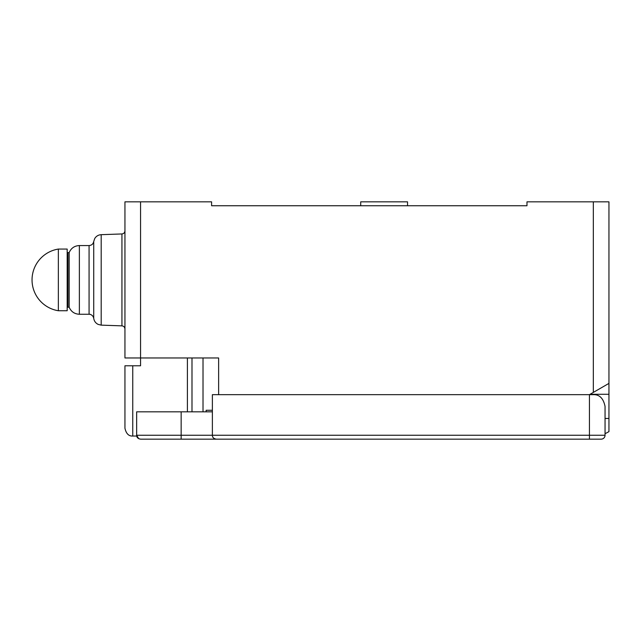 <?xml version="1.0" encoding="UTF-8"?>
<svg xmlns="http://www.w3.org/2000/svg" width="641" height="641" viewBox="0 0 641 641"><rect width="100%" height="100%" fill="white"/><g stroke="black" fill="none" stroke-linecap="round" stroke-linejoin="round"><path stroke-width="0.96" d="M67.177 310.741L67.177 249.069L58.355 249.069L58.355 310.741L67.177 310.741M69.164 252.586C71.111 248.139 74.516 245.791 79.372 245.559L79.372 314.258C74.516 314.018 71.111 311.678 69.164 307.231L69.164 252.586L67.962 252.586L67.962 307.231L67.177 307.023M218.629 394.664L218.629 357.974L124.947 357.974L124.947 201.843L211.602 201.843L211.602 205.745L526.982 205.745L526.982 201.843L608.95 201.843L608.95 431.593A29.662 29.662 0 0 1 605.048 433.628M593.334 201.843L593.334 392.396L608.95 383.382L589.416 394.664M140.563 201.843L140.563 365.779L132.751 365.779L132.751 436.032L136.653 436.032L136.653 435.255C136.629 437.386 137.927 438.692 140.563 439.157L589.432 439.157L589.432 435.255L605.048 435.255L605.048 406.37C603.389 398.357 599.487 394.455 593.334 394.664L212.379 394.664L212.379 435.255A3.902 3.902 0 0 0 212.427 435.864M212.379 411.834L136.653 411.834L136.653 435.255L138.664 438.668M212.379 410.272L206.138 410.272L206.138 411.834L206.138 410.272M187.396 411.834L187.396 357.974M212.82 437.058L212.58 436.481A3.902 3.902 0 0 0 212.82 437.066M214.11 438.5L213.549 438.035A3.902 3.902 0 0 0 214.118 438.5M136.653 435.255L212.379 435.255C212.347 437.386 213.653 438.692 216.281 439.157L214.679 438.813A3.902 3.902 0 0 0 215.408 439.061M589.432 439.157L601.146 439.157L589.432 439.157M605.048 435.255A3.902 3.902 0 0 1 601.146 439.157A3.902 3.902 -90 0 0 605.048 435.255A3.902 3.902 -90 0 1 601.146 439.157M593.334 394.271A12.099 12.099 0 0 0 590.289 394.664A12.099 12.099 0 0 1 593.334 394.271L608.95 394.271M605.048 418.469L608.95 418.469M445.014 205.745L526.982 205.745M216.281 205.745L211.602 205.745L211.602 201.843M132.751 365.779L124.947 365.779L124.947 428.228C126.157 433.669 128.761 436.273 132.751 436.032M407.54 205.745L407.54 201.843L360.707 201.843L360.707 205.745M79.372 314.258L89.075 314.258L89.075 245.559L79.372 245.559M89.075 245.559C91.647 245.359 93.193 243.997 93.722 241.473L93.722 318.337C93.065 314.667 89.139 314.018 89.884 314.322L89.075 314.258M93.722 241.473L94.756 238.484C96.254 236.12 98.402 234.854 101.19 234.678L101.19 325.139L98.121 324.386C95.629 323.12 94.163 321.101 93.722 318.337M101.19 325.139L121.934 325.86L121.934 233.949C123.753 233.733 124.763 232.691 124.947 230.832M203.013 411.834L203.013 357.974M191.988 357.974L191.988 411.834M181.155 439.157L181.155 411.834M212.379 435.255L589.432 435.255L589.432 394.664M67.962 252.586L67.177 252.794M69.164 307.231L67.962 307.231M121.934 325.86C123.753 326.077 124.763 327.118 124.947 328.985M101.19 234.678L121.934 233.949M58.355 249.069A31.225 31.225 0 0 0 58.355 310.741"/></g></svg>
